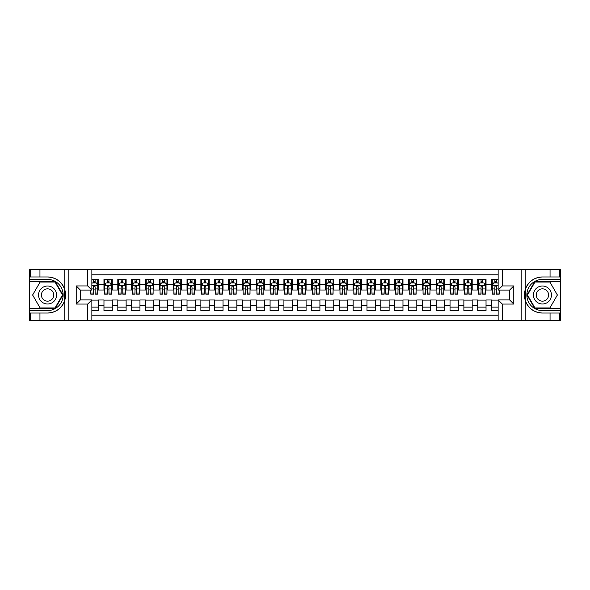 <?xml version="1.0" encoding="UTF-8"?>
<svg xmlns="http://www.w3.org/2000/svg" width="590" height="590" viewBox="0 0 590 590"><rect width="100%" height="100%" fill="white"/><g stroke="black" fill="none" stroke-linecap="round" stroke-linejoin="round"><path stroke-width="0.89" d="M91.863 320.606L498.137 320.606L498.137 299.912L509.627 299.912L509.627 290.088L498.137 290.088L498.137 269.394L91.863 269.394L91.863 290.088L80.373 290.088L80.373 299.912L91.863 299.912L91.863 320.606L39.95 320.606L39.95 313.032L47.561 313.032A18.032 18.032 0 0 0 64.782 300.354L64.782 289.646A18.032 18.032 0 0 0 47.561 276.968L39.95 276.968L39.95 269.394L29.5 269.394L29.5 308.356L55.276 308.356L62.99 295L55.276 281.644L29.5 281.644M498.137 279.424L491.566 279.424L491.566 284.483L486.027 284.483L486.027 290.014L491.566 290.014L491.566 284.483M486.027 284.483L486.027 279.424L477.723 279.424L477.723 284.483L472.184 284.483L472.184 290.014L477.723 290.014L477.723 284.483M472.184 284.483L472.184 279.424L463.88 279.424L463.88 284.483L458.342 284.483L458.342 290.014L463.88 290.014L463.88 284.483M458.342 284.483L458.342 279.424L450.037 279.424L450.037 284.483L444.499 284.483L444.499 290.014L450.037 290.014L450.037 284.483M444.499 284.483L444.499 279.424L436.194 279.424L436.194 284.483L430.656 284.483L430.656 290.014L436.194 290.014L436.194 284.483M430.656 284.483L430.656 279.424L422.351 279.424L422.351 284.483L416.813 284.483L416.813 290.014L422.351 290.014L422.351 284.483M416.813 284.483L416.813 279.424L408.509 279.424L408.509 284.483L402.97 284.483L402.97 290.014L408.509 290.014L408.509 284.483M402.97 284.483L402.97 279.424L394.666 279.424L394.666 284.483L389.127 284.483L389.127 290.014L394.666 290.014L394.666 284.483M389.127 284.483L389.127 279.424L380.823 279.424L380.823 284.483L375.284 284.483L375.284 290.014L380.823 290.014L380.823 284.483M375.284 284.483L375.284 279.424L366.98 279.424L366.98 284.483L361.441 284.483L361.441 290.014L366.98 290.014L366.98 284.483M361.441 284.483L361.441 279.424L353.137 279.424L353.137 284.483L347.599 284.483L347.599 290.014L353.137 290.014L353.137 284.483M347.599 284.483L347.599 279.424L339.294 279.424L339.294 284.483L333.756 284.483L333.756 290.014L339.294 290.014L339.294 284.483M333.756 284.483L333.756 279.424L325.451 279.424L325.451 284.483L319.92 284.483L319.92 290.014L325.451 290.014L325.451 284.483M319.92 284.483L319.92 279.424L311.608 279.424L311.608 284.483L306.077 284.483L306.077 290.014L311.608 290.014L311.608 284.483M306.077 284.483L306.077 279.424L297.766 279.424L297.766 284.483L292.234 284.483L292.234 290.014L297.766 290.014L297.766 284.483M292.234 284.483L292.234 279.424L283.923 279.424L283.923 284.483L278.392 284.483L278.392 290.014L283.923 290.014L283.923 284.483M278.392 284.483L278.392 279.424L270.08 279.424L270.08 284.483L264.549 284.483L264.549 290.014L270.08 290.014L270.08 284.483M264.549 284.483L264.549 279.424L256.244 279.424L256.244 284.483L250.706 284.483L250.706 290.014L256.244 290.014L256.244 284.483M250.706 284.483L250.706 279.424L242.402 279.424L242.402 284.483L236.863 284.483L236.863 290.014L242.402 290.014L242.402 284.483M236.863 284.483L236.863 279.424L228.559 279.424L228.559 284.483L223.02 284.483L223.02 290.014L228.559 290.014L228.559 284.483M223.02 284.483L223.02 279.424L214.716 279.424L214.716 284.483L209.177 284.483L209.177 290.014L214.716 290.014L214.716 284.483M209.177 284.483L209.177 279.424L200.873 279.424L200.873 284.483L195.334 284.483L195.334 290.014L200.873 290.014L200.873 284.483M195.334 284.483L195.334 279.424L187.03 279.424L187.03 284.483L181.491 284.483L181.491 290.014L187.03 290.014L187.03 284.483M181.491 284.483L181.491 279.424L173.187 279.424L173.187 284.483L167.649 284.483L167.649 290.014L173.187 290.014L173.187 284.483M167.649 284.483L167.649 279.424L159.344 279.424L159.344 284.483L153.806 284.483L153.806 290.014L159.344 290.014L159.344 284.483M153.806 284.483L153.806 279.424L145.501 279.424L145.501 284.483L139.963 284.483L139.963 290.014L145.501 290.014L145.501 284.483M139.963 284.483L139.963 279.424L131.659 279.424L131.659 284.483L126.12 284.483L126.12 290.014L131.659 290.014L131.659 284.483M126.12 284.483L126.12 279.424L117.816 279.424L117.816 284.483L112.277 284.483L112.277 290.014L117.816 290.014L117.816 284.483M112.277 284.483L112.277 279.424L103.973 279.424L103.973 290.014L98.434 290.014L98.434 279.424L91.863 279.424M91.863 310.576L98.434 310.576L98.434 299.986L103.973 299.986L103.973 310.576L112.277 310.576L112.277 299.986L117.816 299.986L117.816 305.517L112.277 305.517M117.816 305.517L117.816 310.576L126.12 310.576L126.12 299.986L131.659 299.986L131.659 305.517L126.12 305.517M131.659 305.517L131.659 310.576L139.963 310.576L139.963 299.986L145.501 299.986L145.501 305.517L139.963 305.517M145.501 305.517L145.501 310.576L153.806 310.576L153.806 299.986L159.344 299.986L159.344 305.517L153.806 305.517M159.344 305.517L159.344 310.576L167.649 310.576L167.649 299.986L173.187 299.986L173.187 305.517L167.649 305.517M173.187 305.517L173.187 310.576L181.491 310.576L181.491 299.986L187.03 299.986L187.03 305.517L181.491 305.517M187.03 305.517L187.03 310.576L195.334 310.576L195.334 299.986L200.873 299.986L200.873 305.517L195.334 305.517M200.873 305.517L200.873 310.576L209.177 310.576L209.177 299.986L214.716 299.986L214.716 305.517L209.177 305.517M214.716 305.517L214.716 310.576L223.02 310.576L223.02 299.986L228.559 299.986L228.559 305.517L223.02 305.517M228.559 305.517L228.559 310.576L236.863 310.576L236.863 299.986L242.402 299.986L242.402 305.517L236.863 305.517M242.402 305.517L242.402 310.576L250.706 310.576L250.706 299.986L256.244 299.986L256.244 305.517L250.706 305.517M256.244 305.517L256.244 310.576L264.549 310.576L264.549 299.986L270.08 299.986L270.08 305.517L264.549 305.517M270.08 305.517L270.08 310.576L278.392 310.576L278.392 299.986L283.923 299.986L283.923 305.517L278.392 305.517M283.923 305.517L283.923 310.576L292.234 310.576L292.234 299.986L297.766 299.986L297.766 305.517L292.234 305.517M297.766 305.517L297.766 310.576L306.077 310.576L306.077 299.986L311.608 299.986L311.608 305.517L306.077 305.517M311.608 305.517L311.608 310.576L319.92 310.576L319.92 299.986L325.451 299.986L325.451 305.517L319.92 305.517M325.451 305.517L325.451 310.576L333.756 310.576L333.756 299.986L339.294 299.986L339.294 305.517L333.756 305.517M339.294 305.517L339.294 310.576L347.599 310.576L347.599 299.986L353.137 299.986L353.137 305.517L347.599 305.517M353.137 305.517L353.137 310.576L361.441 310.576L361.441 299.986L366.98 299.986L366.98 305.517L361.441 305.517M366.98 305.517L366.98 310.576L375.284 310.576L375.284 299.986L380.823 299.986L380.823 305.517L375.284 305.517M380.823 305.517L380.823 310.576L389.127 310.576L389.127 299.986L394.666 299.986L394.666 305.517L389.127 305.517M394.666 305.517L394.666 310.576L402.97 310.576L402.97 299.986L408.509 299.986L408.509 305.517L402.97 305.517M408.509 305.517L408.509 310.576L416.813 310.576L416.813 299.986L422.351 299.986L422.351 305.517L416.813 305.517M422.351 305.517L422.351 310.576L430.656 310.576L430.656 299.986L436.194 299.986L436.194 305.517L430.656 305.517M436.194 305.517L436.194 310.576L444.499 310.576L444.499 299.986L450.037 299.986L450.037 305.517L444.499 305.517M450.037 305.517L450.037 310.576L458.342 310.576L458.342 299.986L463.88 299.986L463.88 305.517L458.342 305.517M463.88 305.517L463.88 310.576L472.184 310.576L472.184 299.986L477.723 299.986L477.723 305.517L472.184 305.517M477.723 305.517L477.723 310.576L486.027 310.576L486.027 299.986L491.566 299.986L491.566 305.517L486.027 305.517M498.137 274.793L91.863 274.793M91.863 315.207L498.137 315.207M491.566 305.517L491.566 310.576L498.137 310.576M80.439 290.088L80.439 299.912M509.561 299.912L509.561 290.088M93.456 282.89L95.115 282.89M97.741 282.89L98.434 282.89M93.456 289.882L95.115 289.882M97.741 289.882L98.434 289.882M91.863 300.118L98.434 300.118M91.863 307.11L98.434 307.11M103.973 289.882L104.666 289.882M107.291 289.882L108.958 289.882M111.584 289.882L112.277 289.882M103.973 282.89L104.666 282.89M107.291 282.89L108.958 282.89M111.584 282.89L112.277 282.89M103.973 300.118L112.277 300.118M103.973 307.11L112.277 307.11M117.816 300.118L126.12 300.118M117.816 307.11L126.12 307.11M117.816 282.89L118.509 282.89M121.134 282.89L122.801 282.89M125.427 282.89L126.12 282.89M117.816 289.882L118.509 289.882M121.134 289.882L122.801 289.882M125.427 289.882L126.12 289.882M131.659 300.118L139.963 300.118M131.659 307.11L139.963 307.11M131.659 282.89L132.352 282.89M134.977 282.89L136.644 282.89M139.27 282.89L139.963 282.89M131.659 289.882L132.352 289.882M134.977 289.882L136.644 289.882M139.27 289.882L139.963 289.882M145.501 300.118L153.806 300.118M145.501 307.11L153.806 307.11M145.501 282.89L146.195 282.89M148.82 282.89L150.487 282.89M153.112 282.89L153.806 282.89M145.501 289.882L146.195 289.882M148.82 289.882L150.487 289.882M153.112 289.882L153.806 289.882M159.344 300.118L167.649 300.118M159.344 307.11L167.649 307.11M159.344 282.89L160.038 282.89M162.663 282.89L164.33 282.89M166.955 282.89L167.649 282.89M159.344 289.882L160.038 289.882M162.663 289.882L164.33 289.882M166.955 289.882L167.649 289.882M173.187 300.118L181.491 300.118M173.187 307.11L181.491 307.11M173.187 282.89L173.88 282.89M176.506 282.89L178.165 282.89M180.798 282.89L181.491 282.89M173.187 289.882L173.88 289.882M176.506 289.882L178.165 289.882M180.798 289.882L181.491 289.882M187.03 300.118L195.334 300.118M187.03 307.11L195.334 307.11M187.03 282.89L187.723 282.89M190.349 282.89L192.008 282.89M194.641 282.89L195.334 282.89M187.03 289.882L187.723 289.882M190.349 289.882L192.008 289.882M194.641 289.882L195.334 289.882M200.873 300.118L209.177 300.118M200.873 307.11L209.177 307.11M200.873 282.89L201.566 282.89M204.192 282.89L205.851 282.89M208.484 282.89L209.177 282.89M200.873 289.882L201.566 289.882M204.192 289.882L205.851 289.882M208.484 289.882L209.177 289.882M214.716 300.118L223.02 300.118M214.716 307.11L223.02 307.11M214.716 282.89L215.409 282.89M218.035 282.89L219.694 282.89M222.327 282.89L223.02 282.89M214.716 289.882L215.409 289.882M218.035 289.882L219.694 289.882M222.327 289.882L223.02 289.882M228.559 300.118L236.863 300.118M228.559 307.11L236.863 307.11M228.559 282.89L229.244 282.89M231.877 282.89L233.537 282.89M236.17 282.89L236.863 282.89M228.559 289.882L229.244 289.882M231.877 289.882L233.537 289.882M236.17 289.882L236.863 289.882M242.402 300.118L250.706 300.118M242.402 307.11L250.706 307.11M242.402 282.89L243.087 282.89M245.72 282.89L247.38 282.89M250.013 282.89L250.706 282.89M242.402 289.882L243.087 289.882M245.72 289.882L247.38 289.882M250.013 289.882L250.706 289.882M256.244 300.118L264.549 300.118M256.244 307.11L264.549 307.11M256.244 282.89L256.93 282.89M259.563 282.89L261.223 282.89M263.855 282.89L264.549 282.89M256.244 289.882L256.93 289.882M259.563 289.882L261.223 289.882M263.855 289.882L264.549 289.882M270.08 300.118L278.392 300.118M270.08 307.11L278.392 307.11M270.08 282.89L270.773 282.89M273.406 282.89L275.065 282.89M277.698 282.89L278.392 282.89M270.08 289.882L270.773 289.882M273.406 289.882L275.065 289.882M277.698 289.882L278.392 289.882M283.923 300.118L292.234 300.118M283.923 307.11L292.234 307.11M283.923 282.89L284.616 282.89M287.249 282.89L288.908 282.89M291.541 282.89L292.234 282.89M283.923 289.882L284.616 289.882M287.249 289.882L288.908 289.882M291.541 289.882L292.234 289.882M297.766 300.118L306.077 300.118M297.766 307.11L306.077 307.11M297.766 282.89L298.459 282.89M301.092 282.89L302.751 282.89M305.384 282.89L306.077 282.89M297.766 289.882L298.459 289.882M301.092 289.882L302.751 289.882M305.384 289.882L306.077 289.882M311.608 300.118L319.92 300.118M311.608 307.11L319.92 307.11M311.608 282.89L312.302 282.89M314.935 282.89L316.594 282.89M319.227 282.89L319.92 282.89M311.608 289.882L312.302 289.882M314.935 289.882L316.594 289.882M319.227 289.882L319.92 289.882M325.451 300.118L333.756 300.118M325.451 307.11L333.756 307.11M325.451 282.89L326.145 282.89M328.778 282.89L330.437 282.89M333.07 282.89L333.756 282.89M325.451 289.882L326.145 289.882M328.778 289.882L330.437 289.882M333.07 289.882L333.756 289.882M339.294 300.118L347.599 300.118M339.294 307.11L347.599 307.11M339.294 282.89L339.988 282.89M342.62 282.89L344.28 282.89M346.913 282.89L347.599 282.89M339.294 289.882L339.988 289.882M342.62 289.882L344.28 289.882M346.913 289.882L347.599 289.882M353.137 300.118L361.441 300.118M353.137 307.11L361.441 307.11M353.137 282.89L353.83 282.89M356.463 282.89L358.123 282.89M360.756 282.89L361.441 282.89M353.137 289.882L353.83 289.882M356.463 289.882L358.123 289.882M360.756 289.882L361.441 289.882M366.98 300.118L375.284 300.118M366.98 307.11L375.284 307.11M366.98 282.89L367.673 282.89M370.306 282.89L371.966 282.89M374.591 282.89L375.284 282.89M366.98 289.882L367.673 289.882M370.306 289.882L371.966 289.882M374.591 289.882L375.284 289.882M380.823 300.118L389.127 300.118M380.823 307.11L389.127 307.11M380.823 282.89L381.516 282.89M384.149 282.89L385.808 282.89M388.434 282.89L389.127 282.89M380.823 289.882L381.516 289.882M384.149 289.882L385.808 289.882M388.434 289.882L389.127 289.882M394.666 300.118L402.97 300.118M394.666 307.11L402.97 307.11M394.666 282.89L395.359 282.89M397.992 282.89L399.651 282.89M402.277 282.89L402.97 282.89M394.666 289.882L395.359 289.882M397.992 289.882L399.651 289.882M402.277 289.882L402.97 289.882M408.509 300.118L416.813 300.118M408.509 307.11L416.813 307.11M408.509 282.89L409.202 282.89M411.835 282.89L413.494 282.89M416.12 282.89L416.813 282.89M408.509 289.882L409.202 289.882M411.835 289.882L413.494 289.882M416.12 289.882L416.813 289.882M422.351 300.118L430.656 300.118M422.351 307.11L430.656 307.11M422.351 282.89L423.045 282.89M425.67 282.89L427.337 282.89M429.963 282.89L430.656 282.89M422.351 289.882L423.045 289.882M425.67 289.882L427.337 289.882M429.963 289.882L430.656 289.882M436.194 300.118L444.499 300.118M436.194 307.11L444.499 307.11M436.194 282.89L436.888 282.89M439.513 282.89L441.18 282.89M443.805 282.89L444.499 282.89M436.194 289.882L436.888 289.882M439.513 289.882L441.18 289.882M443.805 289.882L444.499 289.882M450.037 300.118L458.342 300.118M450.037 307.11L458.342 307.11M450.037 282.89L450.731 282.89M453.356 282.89L455.023 282.89M457.648 282.89L458.342 282.89M450.037 289.882L450.731 289.882M453.356 289.882L455.023 289.882M457.648 289.882L458.342 289.882M463.88 300.118L472.184 300.118M463.88 307.11L472.184 307.11M463.88 282.89L464.573 282.89M467.199 282.89L468.866 282.89M471.491 282.89L472.184 282.89M463.88 289.882L464.573 289.882M467.199 289.882L468.866 289.882M471.491 289.882L472.184 289.882M477.723 300.118L486.027 300.118M477.723 307.11L486.027 307.11M477.723 282.89L478.416 282.89M481.042 282.89L482.709 282.89M485.334 282.89L486.027 282.89M477.723 289.882L478.416 289.882M481.042 289.882L482.709 289.882M485.334 289.882L486.027 289.882M491.566 300.118L498.137 300.118M491.566 307.11L498.137 307.11M491.566 282.89L492.259 282.89M494.885 282.89L496.544 282.89M491.566 289.882L492.259 289.882M494.885 289.882L496.544 289.882M95.115 281.224L93.456 281.224M90.823 293.038L90.823 294.167L93.456 294.167L93.456 293.038L90.823 293.038L90.823 290.088M96.738 283.716L97.741 283.716L97.741 294.167L95.115 294.167L95.115 286.762L94.474 285.958L93.463 286.651L93.456 293.038M97.741 283.716L97.741 279.424M97.741 285.722L96.362 282.957L92.21 282.957L91.863 283.65M93.456 282.957L93.456 279.424M95.115 279.424L95.115 282.957M52.06 287.205A8.998 8.998 0 0 0 39.773 290.501A8.998 8.998 0 0 0 43.063 302.795A8.998 8.998 0 0 0 55.357 299.499A8.998 8.998 0 0 0 52.06 287.205M50.644 289.668A6.158 6.158 0 0 0 42.229 291.917A6.158 6.158 0 0 0 44.486 300.332A6.158 6.158 0 0 0 52.901 298.083A6.158 6.158 0 0 0 50.644 289.668M55.04 307.943L40.09 307.943L32.62 295L40.09 282.057L55.04 282.057L62.511 295L55.04 307.943M546.937 287.205A8.998 8.998 0 0 0 534.643 290.501A8.998 8.998 0 0 0 537.94 302.795A8.998 8.998 0 0 0 550.227 299.499A8.998 8.998 0 0 0 546.937 287.205M545.514 289.668A6.158 6.158 0 0 0 537.099 291.917A6.158 6.158 0 0 0 539.356 300.332A6.158 6.158 0 0 0 547.771 298.083A6.158 6.158 0 0 0 545.514 289.668M549.909 307.943L534.96 307.943L527.49 295L534.96 282.057L549.909 282.057L557.38 295L549.909 307.943M64.487 299.159L65.107 299.159A18.032 18.032 0 0 0 65.114 290.848L64.487 290.848L64.487 299.263L65.084 299.263M39.95 269.394L64.782 269.394L64.782 289.646C61.773 281.71 56.035 277.484 47.561 276.968M47.561 313.032C56.035 312.516 61.773 308.29 64.782 300.354L64.782 320.606M87.711 320.606L87.711 304.064L76.221 304.064L76.221 285.936L87.711 285.936L87.711 269.394L68.816 269.394L68.816 320.606M39.95 320.606L29.5 320.606L29.5 308.356M29.5 310.576L47.561 310.576A15.576 15.576 0 0 0 63.137 295A15.576 15.576 0 0 0 47.561 279.424L29.5 279.424M64.782 269.394L68.816 269.394M87.711 269.394L91.863 269.394M39.95 313.032L30.26 313.032L30.26 320.606M39.95 276.968L30.26 276.968L30.26 269.394M87.711 304.064L91.863 299.912M76.221 304.064L80.373 299.912M76.221 285.936L80.373 290.088M87.711 285.936L91.863 290.088M64.487 290.848L65.084 290.745M65.527 296.549L65.586 294.366M65.409 292.397L65.313 291.807M525.513 290.841L524.894 290.841A18.032 18.032 0 0 0 524.886 299.152L525.513 299.152L525.513 290.737L524.916 290.737M498.137 269.394L550.05 269.394L550.05 276.968L542.439 276.968A18.032 18.032 0 0 0 525.218 289.646L525.218 300.354A18.032 18.032 0 0 0 542.439 313.032L550.05 313.032L550.05 320.606L560.5 320.606L560.5 281.644L534.724 281.644L527.01 295L534.724 308.356L560.5 308.356M550.05 320.606L525.218 320.606L525.218 300.354C528.227 308.29 533.965 312.516 542.439 313.032M542.439 276.968C533.965 277.484 528.227 281.71 525.218 289.646L525.218 269.394M502.289 269.394L502.289 285.936L513.779 285.936L513.779 304.064L502.289 304.064L502.289 320.606L521.184 320.606L521.184 269.394M550.05 269.394L560.5 269.394L560.5 281.644M560.5 279.424L542.439 279.424A15.576 15.576 0 0 0 526.863 295A15.576 15.576 0 0 0 542.439 310.576L560.5 310.576M525.218 320.606L521.184 320.606M502.289 320.606L498.137 320.606M550.05 276.968L559.74 276.968L559.74 269.394M550.05 313.032L559.74 313.032L559.74 320.606M502.289 285.936L498.137 290.088M513.779 285.936L509.627 290.088M513.779 304.064L509.627 299.912M502.289 304.064L498.137 299.912M525.513 299.152L524.916 299.255M524.473 293.451L524.414 295.634M524.591 297.603L524.687 298.193M108.958 281.224L107.291 281.224M111.584 293.038L108.958 293.038L108.958 294.167L111.584 294.167L111.584 285.722L110.205 282.957L106.053 282.957L104.666 285.722L104.666 294.167L107.291 294.167L107.291 293.038L104.666 293.038M104.666 285.722L104.666 279.424M111.584 285.722L111.584 279.424M107.291 282.957L107.291 279.424M108.958 279.424L108.958 282.957M108.958 293.038L108.958 286.762L108.036 285.936L107.291 286.762L107.291 293.038M122.801 281.224L121.134 281.224M125.427 293.038L122.801 293.038L122.801 294.167L125.427 294.167L125.427 285.722L124.047 282.957L119.895 282.957L118.509 285.722L118.509 294.167L121.134 294.167L121.134 293.038L118.509 293.038M118.509 285.722L118.509 279.424M125.427 285.722L125.427 279.424M121.134 282.957L121.134 279.424M122.801 279.424L122.801 282.957M122.801 293.038L122.801 286.762L121.879 285.936L121.134 286.762L121.134 293.038M136.644 281.224L134.977 281.224M139.27 293.038L136.644 293.038L136.644 294.167L139.27 294.167L139.27 285.722L137.89 282.957L133.731 282.957L132.352 285.722L132.352 294.167L134.977 294.167L134.977 293.038L132.352 293.038M132.352 285.722L132.352 279.424M139.27 285.722L139.27 279.424M134.977 282.957L134.977 279.424M136.644 279.424L136.644 282.957M136.644 293.038L136.644 286.762L135.722 285.936L134.985 286.651L134.977 293.038M150.487 281.224L148.82 281.224M153.112 293.038L150.487 293.038L150.487 294.167L153.112 294.167L153.112 285.722L151.733 282.957L147.574 282.957L146.195 285.722L146.195 294.167L148.82 294.167L148.82 293.038L146.195 293.038M146.195 285.722L146.195 279.424M153.112 285.722L153.112 279.424M148.82 282.957L148.82 279.424M150.487 279.424L150.487 282.957M150.487 293.038L150.487 286.762L149.565 285.936L148.828 286.651L148.82 293.038M164.33 281.224L162.663 281.224M166.955 293.038L164.33 293.038L164.33 294.167L166.955 294.167L166.955 285.722L165.569 282.957L161.417 282.957L160.038 285.722L160.038 294.167L162.663 294.167L162.663 293.038L160.038 293.038M160.038 285.722L160.038 279.424M166.955 285.722L166.955 279.424M162.663 282.957L162.663 279.424M164.33 279.424L164.33 282.957M164.33 293.038L164.33 286.762L163.408 285.936L162.67 286.651L162.663 293.038M178.165 281.224L176.506 281.224M180.798 293.038L178.165 293.038L178.165 294.167L180.798 294.167L180.798 285.722L179.412 282.957L175.26 282.957L173.88 285.722L173.88 294.167L176.506 294.167L176.506 293.038L173.88 293.038M173.88 285.722L173.88 279.424M180.798 285.722L180.798 279.424M176.506 282.957L176.506 279.424M178.165 279.424L178.165 282.957M178.165 293.038L178.165 286.762L177.251 285.936L176.513 286.651L176.506 293.038M192.008 281.224L190.349 281.224M194.641 293.038L192.008 293.038L192.008 294.167L194.641 294.167L194.641 285.722L193.255 282.957L189.102 282.957L187.723 285.722L187.723 294.167L190.349 294.167L190.349 293.038L187.723 293.038M187.723 285.722L187.723 279.424M194.641 285.722L194.641 279.424M190.349 282.957L190.349 279.424M192.008 279.424L192.008 282.957M192.008 293.038L192.008 286.762L191.094 285.936L190.356 286.651L190.349 293.038M205.851 281.224L204.192 281.224M208.484 293.038L205.851 293.038L205.851 294.167L208.484 294.167L208.484 285.722L207.097 282.957L202.945 282.957L201.566 285.722L201.566 294.167L204.192 294.167L204.192 293.038L201.566 293.038M201.566 285.722L201.566 279.424M208.484 285.722L208.484 279.424M204.192 282.957L204.192 279.424M205.851 279.424L205.851 282.957M205.851 293.038L205.851 286.762L204.936 285.936L204.199 286.651L204.192 293.038M219.694 281.224L218.035 281.224M222.327 293.038L219.694 293.038L219.694 294.167L222.327 294.167L222.327 285.722L220.94 282.957L216.788 282.957L215.409 285.722L215.409 294.167L218.035 294.167L218.035 293.038L215.409 293.038M215.409 285.722L215.409 279.424M222.327 285.722L222.327 279.424M218.035 282.957L218.035 279.424M219.694 279.424L219.694 282.957M219.694 293.038L219.694 286.762L218.779 285.936L218.042 286.651L218.035 293.038M233.537 281.224L231.877 281.224M236.17 293.038L233.537 293.038L233.537 294.167L236.17 294.167L236.17 285.722L234.783 282.957L230.631 282.957L229.244 285.722L229.244 294.167L231.877 294.167L231.877 293.038L229.244 293.038M229.244 285.722L229.244 279.424M236.17 285.722L236.17 279.424M231.877 282.957L231.877 279.424M233.537 279.424L233.537 282.957M233.537 293.038L233.537 286.762L232.622 285.936L231.885 286.651L231.877 293.038M247.38 281.224L245.72 281.224M250.013 293.038L247.38 293.038L247.38 294.167L250.013 294.167L250.013 285.722L248.626 282.957L244.474 282.957L243.087 285.722L243.087 294.167L245.72 294.167L245.72 293.038L243.087 293.038M243.087 285.722L243.087 279.424M250.013 285.722L250.013 279.424M245.72 282.957L245.72 279.424M247.38 279.424L247.38 282.957M247.38 293.038L247.38 286.762L246.465 285.936L245.728 286.651L245.72 293.038M261.223 281.224L259.563 281.224M263.855 293.038L261.223 293.038L261.223 294.167L263.855 294.167L263.855 285.722L262.469 282.957L258.317 282.957L256.93 285.722L256.93 294.167L259.563 294.167L259.563 293.038L256.93 293.038M256.93 285.722L256.93 279.424M263.855 285.722L263.855 279.424M259.563 282.957L259.563 279.424M261.223 279.424L261.223 282.957M261.223 293.038L261.223 286.762L260.308 285.936L259.57 286.651L259.563 293.038M275.065 281.224L273.406 281.224M277.698 293.038L275.065 293.038L275.065 294.167L277.698 294.167L277.698 285.722L276.312 282.957L272.16 282.957L270.773 285.722L270.773 294.167L273.406 294.167L273.406 293.038L270.773 293.038M270.773 285.722L270.773 279.424M277.698 285.722L277.698 279.424M273.406 282.957L273.406 279.424M275.065 279.424L275.065 282.957M275.065 293.038L275.065 286.762L274.151 285.936L273.413 286.651L273.406 293.038M288.908 281.224L287.249 281.224M291.541 293.038L288.908 293.038L288.908 294.167L291.541 294.167L291.541 285.722L290.155 282.957L286.002 282.957L284.616 285.722L284.616 294.167L287.249 294.167L287.249 293.038L284.616 293.038M284.616 285.722L284.616 279.424M291.541 285.722L291.541 279.424M287.249 282.957L287.249 279.424M288.908 279.424L288.908 282.957M288.908 293.038L288.908 286.762L287.994 285.936L287.256 286.651L287.249 293.038M302.751 281.224L301.092 281.224M305.384 293.038L302.751 293.038L302.751 294.167L305.384 294.167L305.384 285.722L303.998 282.957L299.845 282.957L298.459 285.722L298.459 294.167L301.092 294.167L301.092 293.038L298.459 293.038M298.459 285.722L298.459 279.424M305.384 285.722L305.384 279.424M301.092 282.957L301.092 279.424M302.751 279.424L302.751 282.957M302.751 293.038L302.751 286.762L301.837 285.936L301.099 286.651L301.092 293.038M316.594 281.224L314.935 281.224M319.227 293.038L316.594 293.038L316.594 294.167L319.227 294.167L319.227 285.722L317.84 282.957L313.688 282.957L312.302 285.722L312.302 294.167L314.935 294.167L314.935 293.038L312.302 293.038M312.302 285.722L312.302 279.424M319.227 285.722L319.227 279.424M314.935 282.957L314.935 279.424M316.594 279.424L316.594 282.957M316.594 293.038L316.594 286.762L315.68 285.936L314.942 286.651L314.935 293.038M330.437 281.224L328.778 281.224M333.07 293.038L330.437 293.038L330.437 294.167L333.07 294.167L333.07 285.722L331.683 282.957L327.531 282.957L326.145 285.722L326.145 294.167L328.778 294.167L328.778 293.038L326.145 293.038M326.145 285.722L326.145 279.424M333.07 285.722L333.07 279.424M328.778 282.957L328.778 279.424M330.437 279.424L330.437 282.957M330.437 293.038L330.437 286.762L329.522 285.936L328.785 286.651L328.778 293.038M344.28 281.224L342.62 281.224M346.913 293.038L344.28 293.038L344.28 294.167L346.913 294.167L346.913 285.722L345.526 282.957L341.374 282.957L339.988 285.722L339.988 294.167L342.62 294.167L342.62 293.038L339.988 293.038M339.988 285.722L339.988 279.424M346.913 285.722L346.913 279.424M342.62 282.957L342.62 279.424M344.28 279.424L344.28 282.957M344.28 293.038L344.28 286.762L343.358 285.936L342.628 286.651L342.62 293.038M358.123 281.224L356.463 281.224M360.756 293.038L358.123 293.038L358.123 294.167L360.756 294.167L360.756 285.722L359.369 282.957L355.217 282.957L353.83 285.722L353.83 294.167L356.463 294.167L356.463 293.038L353.83 293.038M353.83 285.722L353.83 279.424M360.756 285.722L360.756 279.424M356.463 282.957L356.463 279.424M358.123 279.424L358.123 282.957M358.123 293.038L358.123 286.762L357.201 285.936L356.471 286.651L356.463 293.038M371.966 281.224L370.306 281.224M374.591 293.038L371.966 293.038L371.966 294.167L374.591 294.167L374.591 285.722L373.212 282.957L369.06 282.957L367.673 285.722L367.673 294.167L370.306 294.167L370.306 293.038L367.673 293.038M367.673 285.722L367.673 279.424M374.591 285.722L374.591 279.424M370.306 282.957L370.306 279.424M371.966 279.424L371.966 282.957M371.966 293.038L371.966 286.762L371.044 285.936L370.314 286.651L370.306 293.038M385.808 281.224L384.149 281.224M388.434 293.038L385.808 293.038L385.808 294.167L388.434 294.167L388.434 285.722L387.055 282.957L382.903 282.957L381.516 285.722L381.516 294.167L384.149 294.167L384.149 293.038L381.516 293.038M381.516 285.722L381.516 279.424M388.434 285.722L388.434 279.424M384.149 282.957L384.149 279.424M385.808 279.424L385.808 282.957M385.808 293.038L385.808 286.762L384.887 285.936L384.156 286.651L384.149 293.038M399.651 281.224L397.992 281.224M402.277 293.038L399.651 293.038L399.651 294.167L402.277 294.167L402.277 285.722L400.898 282.957L396.746 282.957L395.359 285.722L395.359 294.167L397.992 294.167L397.992 293.038L395.359 293.038M395.359 285.722L395.359 279.424M402.277 285.722L402.277 279.424M397.992 282.957L397.992 279.424M399.651 279.424L399.651 282.957M399.651 293.038L399.651 286.762L398.729 285.936L397.999 286.651L397.992 293.038M413.494 281.224L411.835 281.224M416.12 293.038L413.494 293.038L413.494 294.167L416.12 294.167L416.12 285.722L414.741 282.957L410.588 282.957L409.202 285.722L409.202 294.167L411.835 294.167L411.835 293.038L409.202 293.038M409.202 285.722L409.202 279.424M416.12 285.722L416.12 279.424M411.835 282.957L411.835 279.424M413.494 279.424L413.494 282.957M413.494 293.038L413.494 286.762L412.572 285.936L411.842 286.651L411.835 293.038M427.337 281.224L425.67 281.224M429.963 293.038L427.337 293.038L427.337 294.167L429.963 294.167L429.963 285.722L428.583 282.957L424.431 282.957L423.045 285.722L423.045 294.167L425.67 294.167L425.67 293.038L423.045 293.038M423.045 285.722L423.045 279.424M429.963 285.722L429.963 279.424M425.67 282.957L425.67 279.424M427.337 279.424L427.337 282.957M427.337 293.038L427.337 286.762L426.415 285.936L425.67 286.762L425.67 293.038M441.18 281.224L439.513 281.224M443.805 293.038L441.18 293.038L441.18 294.167L443.805 294.167L443.805 285.722L442.426 282.957L438.267 282.957L436.888 285.722L436.888 294.167L439.513 294.167L439.513 293.038L436.888 293.038M436.888 285.722L436.888 279.424M443.805 285.722L443.805 279.424M439.513 282.957L439.513 279.424M441.18 279.424L441.18 282.957M441.18 293.038L441.18 286.762L440.258 285.936L439.521 286.651L439.513 293.038M455.023 281.224L453.356 281.224M457.648 293.038L455.023 293.038L455.023 294.167L457.648 294.167L457.648 285.722L456.269 282.957L452.11 282.957L450.731 285.722L450.731 294.167L453.356 294.167L453.356 293.038L450.731 293.038M450.731 285.722L450.731 279.424M457.648 285.722L457.648 279.424M453.356 282.957L453.356 279.424M455.023 279.424L455.023 282.957M455.023 293.038L455.023 286.762L454.101 285.936L453.363 286.651L453.356 293.038M468.866 281.224L467.199 281.224M471.491 293.038L468.866 293.038L468.866 294.167L471.491 294.167L471.491 285.722L470.105 282.957L465.952 282.957L464.573 285.722L464.573 294.167L467.199 294.167L467.199 293.038L464.573 293.038M464.573 285.722L464.573 279.424M471.491 285.722L471.491 279.424M467.199 282.957L467.199 279.424M468.866 279.424L468.866 282.957M468.866 293.038L468.866 286.762L467.944 285.936L467.206 286.651L467.199 293.038M482.709 281.224L481.042 281.224M485.334 293.038L482.709 293.038L482.709 294.167L485.334 294.167L485.334 285.722L483.948 282.957L479.795 282.957L478.416 285.722L478.416 294.167L481.042 294.167L481.042 293.038L478.416 293.038M478.416 285.722L478.416 279.424M485.334 285.722L485.334 279.424M481.042 282.957L481.042 279.424M482.709 279.424L482.709 282.957M482.709 293.038L482.709 286.762L481.787 285.936L481.049 286.651L481.042 293.038M496.544 281.224L494.885 281.224M498.137 283.65L497.79 282.957L493.638 282.957L492.259 285.722L492.259 294.167L494.885 294.167L494.885 293.038L492.259 293.038M492.259 285.722L492.259 279.424M499.177 290.088L499.177 294.167L496.544 294.167L496.544 286.762L496.161 286.062L495.364 286.01L494.892 286.651L494.885 293.038M494.885 282.957L494.885 279.424M496.544 279.424L496.544 282.957M103.973 305.517L98.434 305.517M103.973 284.483L98.434 284.483M97.711 285.656L91.863 285.656M97.741 293.038L95.115 293.038M93.456 288.93L91.863 288.93M97.741 288.93L95.115 288.93M95.115 282.108L93.456 282.108M111.554 285.656L104.703 285.656M104.666 283.716L105.669 283.716M110.581 283.716L111.584 283.716M107.291 288.93L104.666 288.93M111.584 288.93L108.958 288.93M108.958 282.108L107.291 282.108M125.397 285.656L118.546 285.656M118.509 283.716L119.512 283.716M124.424 283.716L125.427 283.716M121.134 288.93L118.509 288.93M125.427 288.93L122.801 288.93M122.801 282.108L121.134 282.108M139.24 285.656L132.381 285.656M132.352 283.716L133.355 283.716M138.267 283.716L139.27 283.716M134.977 288.93L132.352 288.93M139.27 288.93L136.644 288.93M136.644 282.108L134.977 282.108M153.083 285.656L146.224 285.656M146.195 283.716L147.198 283.716M152.109 283.716L153.112 283.716M148.82 288.93L146.195 288.93M153.112 288.93L150.487 288.93M150.487 282.108L148.82 282.108M166.918 285.656L160.067 285.656M160.038 283.716L161.041 283.716M165.952 283.716L166.955 283.716M162.663 288.93L160.038 288.93M166.955 288.93L164.33 288.93M164.33 282.108L162.663 282.108M180.761 285.656L173.91 285.656M173.88 283.716L174.883 283.716M179.795 283.716L180.798 283.716M176.506 288.93L173.88 288.93M180.798 288.93L178.165 288.93M178.165 282.108L176.506 282.108M194.604 285.656L187.753 285.656M187.723 283.716L188.726 283.716M193.638 283.716L194.641 283.716M190.349 288.93L187.723 288.93M194.641 288.93L192.008 288.93M192.008 282.108L190.349 282.108M208.447 285.656L201.596 285.656M201.566 283.716L202.569 283.716M207.481 283.716L208.484 283.716M204.192 288.93L201.566 288.93M208.484 288.93L205.851 288.93M205.851 282.108L204.192 282.108M222.29 285.656L215.439 285.656M215.409 283.716L216.412 283.716M221.324 283.716L222.327 283.716M218.035 288.93L215.409 288.93M222.327 288.93L219.694 288.93M219.694 282.108L218.035 282.108M236.133 285.656L229.281 285.656M229.244 283.716L230.255 283.716M235.167 283.716L236.17 283.716M231.877 288.93L229.244 288.93M236.17 288.93L233.537 288.93M233.537 282.108L231.877 282.108M249.976 285.656L243.124 285.656M243.087 283.716L244.09 283.716M249.01 283.716L250.013 283.716M245.72 288.93L243.087 288.93M250.013 288.93L247.38 288.93M247.38 282.108L245.72 282.108M263.819 285.656L256.967 285.656M256.93 283.716L257.933 283.716M262.852 283.716L263.855 283.716M259.563 288.93L256.93 288.93M263.855 288.93L261.223 288.93M261.223 282.108L259.563 282.108M277.661 285.656L270.81 285.656M270.773 283.716L271.776 283.716M276.695 283.716L277.698 283.716M273.406 288.93L270.773 288.93M277.698 288.93L275.065 288.93M275.065 282.108L273.406 282.108M291.504 285.656L284.653 285.656M284.616 283.716L285.619 283.716M290.538 283.716L291.541 283.716M287.249 288.93L284.616 288.93M291.541 288.93L288.908 288.93M288.908 282.108L287.249 282.108M305.347 285.656L298.496 285.656M298.459 283.716L299.462 283.716M304.381 283.716L305.384 283.716M301.092 288.93L298.459 288.93M305.384 288.93L302.751 288.93M302.751 282.108L301.092 282.108M319.19 285.656L312.339 285.656M312.302 283.716L313.305 283.716M318.224 283.716L319.227 283.716M314.935 288.93L312.302 288.93M319.227 288.93L316.594 288.93M316.594 282.108L314.935 282.108M333.033 285.656L326.181 285.656M326.145 283.716L327.148 283.716M332.067 283.716L333.07 283.716M328.778 288.93L326.145 288.93M333.07 288.93L330.437 288.93M330.437 282.108L328.778 282.108M346.876 285.656L340.024 285.656M339.988 283.716L340.991 283.716M345.91 283.716L346.913 283.716M342.62 288.93L339.988 288.93M346.913 288.93L344.28 288.93M344.28 282.108L342.62 282.108M360.719 285.656L353.867 285.656M353.83 283.716L354.833 283.716M359.745 283.716L360.756 283.716M356.463 288.93L353.83 288.93M360.756 288.93L358.123 288.93M358.123 282.108L356.463 282.108M374.562 285.656L367.71 285.656M367.673 283.716L368.676 283.716M373.588 283.716L374.591 283.716M370.306 288.93L367.673 288.93M374.591 288.93L371.966 288.93M371.966 282.108L370.306 282.108M388.404 285.656L381.553 285.656M381.516 283.716L382.519 283.716M387.431 283.716L388.434 283.716M384.149 288.93L381.516 288.93M388.434 288.93L385.808 288.93M385.808 282.108L384.149 282.108M402.247 285.656L395.396 285.656M395.359 283.716L396.362 283.716M401.274 283.716L402.277 283.716M397.992 288.93L395.359 288.93M402.277 288.93L399.651 288.93M399.651 282.108L397.992 282.108M416.09 285.656L409.239 285.656M409.202 283.716L410.205 283.716M415.117 283.716L416.12 283.716M411.835 288.93L409.202 288.93M416.12 288.93L413.494 288.93M413.494 282.108L411.835 282.108M429.933 285.656L423.082 285.656M423.045 283.716L424.048 283.716M428.959 283.716L429.963 283.716M425.67 288.93L423.045 288.93M429.963 288.93L427.337 288.93M427.337 282.108L425.67 282.108M443.776 285.656L436.917 285.656M436.888 283.716L437.891 283.716M442.802 283.716L443.805 283.716M439.513 288.93L436.888 288.93M443.805 288.93L441.18 288.93M441.18 282.108L439.513 282.108M457.619 285.656L450.76 285.656M450.731 283.716L451.733 283.716M456.645 283.716L457.648 283.716M453.356 288.93L450.731 288.93M457.648 288.93L455.023 288.93M455.023 282.108L453.356 282.108M471.454 285.656L464.603 285.656M464.573 283.716L465.576 283.716M470.488 283.716L471.491 283.716M467.199 288.93L464.573 288.93M471.491 288.93L468.866 288.93M468.866 282.108L467.199 282.108M485.297 285.656L478.446 285.656M478.416 283.716L479.419 283.716M484.331 283.716L485.334 283.716M481.042 288.93L478.416 288.93M485.334 288.93L482.709 288.93M482.709 282.108L481.042 282.108M498.137 285.656L492.289 285.656M492.259 283.716L493.262 283.716M499.177 293.038L496.544 293.038M494.885 288.93L492.259 288.93M498.137 288.93L496.544 288.93M496.544 282.108L494.885 282.108"/></g></svg>
